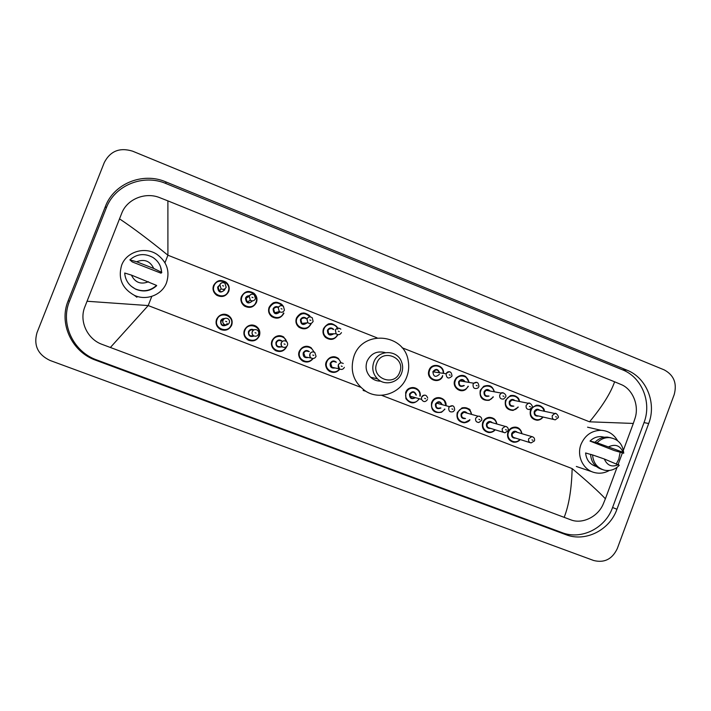 <?xml version="1.0" encoding="UTF-8"?>
<svg xmlns="http://www.w3.org/2000/svg" width="711" height="711" viewBox="0 0 711 711"><rect width="100%" height="100%" fill="white"/><g stroke="black" fill="none" stroke-linecap="round" stroke-linejoin="round"><path stroke-width="1.07" d="M104.304 162.499C110.303 151.025 119.724 147.248 132.566 151.159L664.225 369.889C673.886 375.115 677.21 383.353 674.197 394.605L617.281 548.599C612.215 559.21 604.332 563.174 593.641 560.49L49.992 360.441C37.799 354.567 33.47 345.315 36.99 332.686L104.304 162.499M616.944 509.263L648.69 423.507C656.724 403.013 646.503 377.683 626.951 370.164L165.752 181.847C142.84 171.902 113.884 183.536 105.388 206.492L68.158 300.797C58.595 323.532 71.909 351.972 95.692 360.21L565.805 534.645C585.429 542.395 609.665 530.202 616.944 509.263L612.58 507.494L644.015 422.61C651.978 402.328 641.846 377.248 622.481 369.809L165.992 183.554C143.338 173.724 114.711 185.233 106.303 207.941L69.5 301.18C60.053 323.665 73.206 351.785 96.723 359.935L561.93 532.601C581.358 540.28 605.372 528.22 612.58 507.494M564.152 517.368C568.942 505.29 571.608 489.026 572.142 468.585C587.908 481.862 598.991 491.932 605.39 498.784L603.23 504.046C597.942 516.853 582.247 524.354 570.951 519.883L101.993 344.337C87.444 339.191 78.974 321.328 84.76 307.099L121.794 213.096C127.162 199.053 145.364 191.783 159.619 197.622L167.894 200.875L167.912 255.222C149.212 240.016 133.073 227.884 119.484 218.837M623.396 450.205L633.314 423.445L589.561 421.81C602.404 406.283 610.749 392.943 614.606 381.798L167.894 200.875M614.606 381.798L621.254 384.58C632.417 389.059 639.367 405.119 635.092 418.112L633.314 423.445M605.39 498.784L617.05 467.34M618.143 464.372L622.409 452.88M87.009 301.251L148.199 305.57L110.356 347.501M609.318 470.469C604.492 473.188 599.462 473.864 594.227 472.504C583.056 469.722 576.461 455.769 581.011 444.366C584.975 435.23 591.659 430.537 601.053 430.297C608.305 430.768 613.806 434.225 617.566 440.669M620.179 452.16L618.774 459.093L616.437 463.705M590.574 454.427L585.606 452.96C586.344 459.999 589.908 464.514 596.298 466.505M618.606 464.55C612.055 467.536 607.292 465.678 604.306 458.986L619.263 465.305C614.997 469.704 609.985 471.313 604.234 470.131C597.107 467.891 593.223 462.825 592.583 454.933L590.565 454.338C591.205 462.186 595.071 467.234 602.164 469.464L602.235 469.482M604.306 458.986L592.583 454.933M590.032 441.078L597.098 442.811C600.564 439.167 604.697 437.434 609.496 437.62C618.072 438.918 622.818 444.126 623.734 453.236L614.242 450.552L590.032 441.078C593.205 437.914 596.938 436.43 601.222 436.634L604.412 437.238M608.856 446.721C615.424 443.762 620.188 445.619 623.147 452.312L597.098 442.811M623.147 452.312L623.734 453.236M595.054 442.269C598.502 438.651 602.617 436.927 607.398 437.114L610.971 437.789M376.777 363.259C382.003 347.972 405.999 357.437 399.715 372.209C394.578 387.451 370.484 378.145 376.777 363.259M373.773 362.21C377.941 349.679 397.102 349.394 401.493 361.703C402.977 365.472 403.021 369.267 401.626 373.079C398.284 382.882 384.678 386.144 377.47 378.812C372.937 374.066 371.702 368.529 373.773 362.21M385.335 352.638C377.017 350.541 370.929 353.403 367.054 361.241C365.054 367.329 366.245 372.662 370.618 377.248C373.488 379.878 376.857 381.185 380.723 381.158M353.989 356.149C362.841 329.495 404.639 333.566 408.247 361.019C409.189 366.387 408.718 371.631 406.808 376.741C401.137 392.961 380.181 400.489 365.801 391.272C353.527 382.527 349.59 370.822 353.989 356.149M121.643 265.221C126.522 251.694 144.946 246.139 157.033 254.414C166.943 261.799 170.107 271.229 166.534 282.72C162.099 294.896 146.448 301.082 134.352 295.323C122.088 288.444 117.848 278.41 121.643 265.221M148.519 281.743C140.778 284.782 135.072 282.56 131.411 275.086L156.518 285.395C150.323 290.977 143.275 292.15 135.366 288.924C128.824 285.52 125.269 280.223 124.701 273.024L131.411 275.086M156.518 285.395L156.687 285.671C150.528 291.217 143.515 292.381 135.65 289.173L131.188 286.231M160.615 272.197L161.05 273.211L132.264 261.941L129.864 259.87C136.868 253.818 144.52 252.992 152.847 257.409C158.286 260.999 161.219 265.967 161.637 272.313L160.615 272.197M160.97 272.34L161.05 273.211M136.645 261.764C144.413 258.76 150.11 260.99 153.727 268.456L136.645 261.764L129.864 259.87M153.727 268.456L161.637 272.313M160.464 266.572L161.779 272.66M164.97 262.741L167.912 255.222L377.07 337.858M402.008 347.715L589.561 421.81M360.628 387.255L148.199 305.57L151.799 296.38M381.487 395.272L572.142 468.585M165.992 183.554L165.752 181.847M106.303 207.941L105.388 206.492M622.481 369.809L626.951 370.164M644.015 422.61L648.69 423.507M561.93 532.601L565.805 534.645M96.723 359.935L95.692 360.21M69.5 301.18L68.158 300.797M543.044 417.028C541.578 419.046 539.649 420.121 537.24 420.245C531.561 419.374 529.313 415.979 530.495 410.06L531.17 408.683M543.986 411.198C543.008 404.559 533.188 403.839 531.108 410.274C528.024 417.508 538.396 423.454 542.706 416.948M538.591 416.006C535.276 416.477 533.828 414.975 534.254 411.509C535.756 408.976 537.632 408.576 539.88 410.318M539.009 410.131L537.303 409.767L534.868 411.722C534.396 414.149 535.339 415.508 537.676 415.793L553.665 419.472M558.055 417.792L555.255 419.837C552.811 419.534 551.834 418.112 552.323 415.562L554.873 413.518L556.002 413.615M555.611 416.69L556.553 417.064L555.611 416.69M531.828 407.776L536.307 405.226C540.547 405.003 543.213 407.021 544.324 411.269M518.292 407.101L513.084 410.434C506.89 410.025 504.366 406.621 505.503 400.24L510.391 395.609C515.111 394.809 518.132 396.774 519.465 401.511M519.119 401.439C518.159 394.747 508.214 393.965 506.108 400.453C502.961 407.83 513.706 413.766 517.937 407.03M513.857 406.141C510.427 406.79 508.898 405.306 509.28 401.697C510.862 399.102 512.791 398.747 515.066 400.64M531.935 407.527L529.491 409.536C526.815 409.456 525.713 408.034 526.176 405.27L528.362 403.288L511.982 400.017L514.311 400.489L511.982 400.017L509.894 401.911C509.449 404.541 510.507 405.892 513.066 405.963M529.428 406.39L530.379 406.763L529.428 406.39M531.961 407.456C533.588 406.088 529.286 401.857 528.362 403.288L529.873 403.315M493.372 396.934L489.186 400.302C482.236 400.808 479.267 397.485 480.263 390.33L483.702 386.313C489.124 384.367 492.687 386.197 494.394 391.823L492.323 387.557C491.425 387.06 490.528 384.34 483.702 386.313M494.029 391.752C493.23 384.891 483.018 383.922 480.867 390.535C477.623 398.142 488.964 404.026 493.007 396.862M489.052 396.063C485.435 397.085 483.773 395.654 484.067 391.797C485.835 389.059 487.853 388.801 490.128 391.032M505.548 397.147L503.672 399.013C500.668 399.378 499.362 398 499.753 394.881L501.362 393.103L486.208 390.312C486.635 389.699 487.737 389.904 489.523 390.926L486.208 390.312L484.671 392.001C484.298 394.969 485.542 396.276 488.413 395.938M502.97 395.983L503.93 396.356L502.97 395.983M505.574 397.085C507.334 394.507 501.815 391.548 501.362 393.103L503.486 392.916M465.812 389.361L468.38 386.304L465.812 389.361C460.204 393.716 451.912 386.944 454.773 380.314L456.142 378.003C462.399 373.657 466.718 375.141 469.1 382.438M468.745 382.376C468.496 375.106 457.635 373.577 455.369 380.518C451.947 388.588 464.479 394.232 468.007 386.242M464.283 385.566C460.435 387.415 458.542 386.153 458.604 381.789C460.79 378.785 462.941 378.776 465.083 381.763M478.894 386.668L477.89 388.037C474.504 389.317 472.895 388.099 473.064 384.375L473.81 383.22L459.91 380.892C461.643 379.487 463.217 379.745 464.63 381.683C463.332 379.798 461.759 379.532 459.91 380.892L459.199 381.994C459.039 385.531 460.577 386.695 463.803 385.478M476.237 385.46L477.205 385.842L476.237 385.46M478.921 386.597C478.592 382.42 476.885 381.3 473.81 383.22L476.814 382.402M442.58 376.634C438.9 384.331 426.529 379.656 428.697 371.355L429.035 370.2C431.693 362.13 444.437 364.965 443.504 373.382M443.14 373.328C443.957 365.481 432.092 362.894 429.622 370.404C426.031 378.936 439.727 384.278 442.669 375.532M439.407 374.279C435.585 377.71 433.417 376.848 432.892 371.684C435.754 368.396 438.003 368.769 439.656 372.813M439.274 372.751C437.807 369.373 435.879 369.089 433.479 371.889L446.099 373.764C446.872 372.129 448.126 371.471 449.859 371.791M451.965 376.075L451.903 376.217C448.588 379.167 446.632 378.421 446.028 373.977L446.099 373.773C449.503 370.644 451.467 371.391 451.992 376.003M449.228 374.83L450.205 375.221L449.228 374.83M337.929 334.677C334.694 339.858 330.544 340.756 325.469 337.378C323.061 334.908 322.403 332.028 323.478 328.74C327.069 323.025 331.468 322.287 336.703 326.518L337.761 328.18M337.734 329.291C335.974 322.918 326.127 322.634 324.038 328.926C320.394 337.405 334.134 343.146 337.485 334.579M333.761 333.779C329.691 336.214 327.584 335.05 327.433 330.26C329.237 327.495 331.353 327.229 333.779 329.451M333.21 329.477C331.113 327.878 329.38 328.206 327.993 330.446L328.704 333.823C330.206 335.05 331.69 335.032 333.157 333.779M341.467 332.606C340.08 334.908 338.294 335.29 336.099 333.752L335.352 330.197C336.801 327.833 338.632 327.487 340.827 329.166C337.183 326.598 334.988 330.233 335.423 330.206L336.099 333.752L328.704 333.823L327.984 330.446C327.878 329.469 329.086 328.829 331.602 328.526M338.303 331.193L339.325 331.593L338.303 331.193M311.107 323.878C308.13 329.077 304.041 330.162 298.851 327.149C296.096 324.66 295.287 321.639 296.425 318.11C299.74 312.618 304.024 311.711 309.285 315.382L310.503 316.937M309.925 316.893C305.037 312.191 300.717 312.662 296.967 318.288C293.234 327.016 307.632 332.641 310.68 323.683M307.019 322.847C302.93 325.736 300.726 324.669 300.406 319.639C302.077 316.973 304.148 316.626 306.61 318.581M306.032 318.67C303.935 317.275 302.237 317.666 300.949 319.826L301.846 323.381C303.508 324.527 305.028 324.367 306.405 322.91M313.107 321.443C311.809 323.674 310.058 324.109 307.863 322.758L306.921 319.008C308.272 316.733 310.058 316.324 312.262 317.79L313.116 321.416M309.827 319.986L310.858 320.394L309.827 319.986M283.92 313.195C281.058 318.279 277.032 319.443 271.851 316.697C268.829 314.2 267.914 311.089 269.087 307.374C272.224 302.033 276.437 301.02 281.707 304.308L283.342 306.281M282.427 305.774C277.45 301.464 273.184 302.051 269.62 307.552C265.861 316.315 280.401 321.994 283.476 312.991M279.876 311.96C275.779 315.097 273.522 314.084 273.095 308.912C274.33 306.654 276.126 306.05 278.49 307.116M284.436 310.165C283.2 312.342 281.476 312.813 279.281 311.587L274.668 312.778L273.619 309.098C272.491 308.636 277.708 306.023 278.33 307.596C276.286 306.628 274.722 307.125 273.637 309.098L274.668 312.778C276.766 313.942 278.392 313.498 279.574 311.427M283.44 306.361C281.325 305.055 279.61 305.499 278.277 307.712L279.281 311.587L278.188 307.703C279.476 305.49 281.227 305.046 283.44 306.361L284.444 310.147M281.049 308.663L282.089 309.072L281.049 308.663M256.458 302.406C253.676 307.41 249.685 308.627 244.495 306.068C241.278 303.561 240.265 300.38 241.464 296.523C244.495 291.297 248.646 290.204 253.925 293.234C256.769 295.767 257.613 298.824 256.458 302.406M241.998 296.7C238.203 305.508 252.894 311.24 255.996 302.193C259.791 293.43 245.135 287.635 241.998 296.7M252.476 300.895C248.397 304.352 246.077 303.419 245.508 298.078C246.299 296.38 247.632 295.607 249.508 295.758M249.259 296.238L246.033 298.256L247.188 302.033C249.134 303.082 250.716 302.69 251.925 300.869M255.462 298.762C254.262 300.904 252.556 301.402 250.352 300.264L249.143 296.283C250.388 294.105 252.121 293.625 254.334 294.843L255.471 298.753M251.952 297.216L253.009 297.625L251.952 297.216M228.711 291.51C225.982 296.451 222.019 297.705 216.819 295.287C213.424 292.781 212.34 289.537 213.567 285.564C216.508 280.418 220.623 279.263 225.92 282.098C228.969 284.649 229.893 287.777 228.711 291.51M214.091 285.733C210.26 294.585 225.103 300.38 228.231 291.288C232.053 282.48 217.246 276.632 214.091 285.733M224.943 288.79L224.703 289.901C220.606 293.456 218.25 292.532 217.628 287.128L219.548 285.102M218.81 286.266L218.153 287.297L219.397 291.155C221.494 292.177 223.094 291.679 224.214 289.679M226.169 287.244C224.996 289.35 223.298 289.866 221.094 288.799L219.788 284.729C220.997 282.587 222.712 282.089 224.934 283.227L226.169 287.244M222.543 285.644L223.609 286.062L222.543 285.644M513.182 442.118C516.373 442.349 518.71 441.495 520.185 439.54C518.257 441.691 515.928 442.553 513.182 442.118C508.445 440.5 506.694 437.141 507.93 432.057C509.343 428.822 511.751 427.169 515.137 427.115C518.968 427.578 521.225 429.764 521.927 433.701M521.581 433.594C520.985 426.653 510.702 425.596 508.534 432.279C505.565 439.211 515.173 445.273 519.83 439.434M515.688 438.136C512.551 438.287 511.218 436.75 511.707 433.506C513.262 430.919 515.182 430.546 517.448 432.377M532.53 436.758L531.855 436.625C534.085 437.158 534.948 438.58 534.468 440.891L531.028 442.944C528.957 442.322 528.175 440.909 528.691 438.696L531.855 436.625L515.333 431.755L516.382 432.066L515.333 431.755L512.311 433.728C511.822 435.834 512.569 437.185 514.542 437.78L530.175 442.677M532.894 440.242L531.944 439.878L532.894 440.242M488.501 432.51C491.683 432.492 493.905 431.586 495.167 429.791C493.363 431.861 491.15 432.768 488.501 432.51C483.427 431.07 481.498 427.666 482.733 422.316C483.978 419.401 486.111 417.757 489.15 417.375C493.452 417.446 496.029 419.65 496.873 424.005M496.518 423.907C495.931 416.913 485.524 415.811 483.338 422.53C480.325 429.542 490.146 435.63 494.794 429.675M490.652 428.404C487.435 428.626 486.066 427.08 486.537 423.774C488.155 421.143 490.11 420.788 492.394 422.725M508.125 430.724L504.934 432.795C502.677 432.279 501.815 430.839 502.33 428.484L505.21 426.396L489.888 422.005L491.47 422.458L489.888 422.005L487.142 423.987C486.653 426.236 487.479 427.595 489.63 428.084L503.646 432.395M508.134 430.697C508.632 428.226 507.654 426.796 505.21 426.396L506.196 426.547M506.499 430.031L505.539 429.657L506.499 430.031M464.123 422.796C466.958 422.432 468.905 421.445 469.98 419.846L464.123 422.796C458.364 421.845 456.089 418.397 457.297 412.469L461.972 407.892C467.225 406.888 470.433 409.056 471.589 414.397M471.224 414.291C470.815 407.136 460.124 405.83 457.893 412.691C454.818 419.837 465.012 425.942 469.607 419.73M465.545 418.512C462.168 418.948 460.692 417.428 461.119 413.935C462.914 411.171 464.958 410.922 467.243 413.189M481.516 420.432L478.85 422.503C476.254 422.272 475.197 420.832 475.686 418.175L477.934 416.166L463.865 412.247C464.256 411.873 465.154 412.122 466.54 412.993L463.865 412.247L461.715 414.158C461.252 416.69 462.257 418.059 464.736 418.272M481.525 420.397C482.005 420.557 482.36 416.148 477.934 416.166L479.587 416.228M479.827 419.703L478.858 419.33L479.827 419.703M441.522 412.256L444.962 409.163L441.522 412.256C434.048 413.5 430.75 410.256 431.604 402.533L432.43 400.942C436.332 394.472 446.979 398.24 446.037 405.723M445.681 405.625C446.544 397.778 434.67 395.218 432.199 402.746C428.893 410.451 440.527 416.344 444.588 409.056M440.936 408.007C437.123 409.527 435.292 408.194 435.461 404.008C438.065 400.8 440.296 401.022 442.162 404.666M454.64 410.025L453.405 411.58C450.063 412.593 448.525 411.314 448.774 407.759L449.459 406.656L436.696 403.181C438.856 401.546 440.536 401.999 441.753 404.559C440.616 402.079 438.927 401.626 436.696 403.181L436.047 404.221C435.807 407.607 437.283 408.825 440.465 407.865M454.649 409.998C454.507 405.865 452.774 404.755 449.459 406.656L452.703 405.803M452.88 409.269L451.903 408.896L452.88 409.269M419.383 398.755C414.806 404.266 410.318 404.239 405.91 398.684L405.661 392.499C408.381 384.251 421.454 387.326 420.228 395.894L420.192 396.151M419.819 396.054C421.17 387.984 408.816 384.918 406.239 392.712C402.817 400.72 415.251 406.488 419.001 398.649M415.42 397.671C411.482 399.698 409.527 398.462 409.536 393.983C412.451 390.659 414.726 391.041 416.353 395.147M415.953 395.04C414.477 391.654 412.531 391.37 410.114 394.196L410.034 396.196C411.18 398.489 412.824 398.933 414.975 397.547M427.489 399.52C425.374 402.319 423.365 402.257 421.49 399.333L421.579 397.227C422.405 395.52 423.72 394.863 425.534 395.272M425.649 398.729L424.663 398.347L425.649 398.729M339.84 369.125C336.987 372.528 333.557 373.275 329.575 371.382C326.153 369 325.051 365.801 326.251 361.783C329.237 356.584 333.29 355.482 338.418 358.477L341.102 362.85M340.658 362.912C339.431 356.104 328.989 355.384 326.811 361.979C323.496 369.56 334.925 375.808 339.44 368.92M335.068 367.951C331.424 368.547 329.806 367 330.206 363.294C331.877 360.619 333.939 360.264 336.374 362.246M344.355 367.338C343.235 369.4 341.618 369.933 339.52 368.938L331.966 367.267L330.748 363.49C331.913 361.455 333.503 360.984 335.521 362.086C333.486 361.001 331.895 361.472 330.757 363.499L331.966 367.267L334.09 367.738M338.249 364.974C339.449 362.841 341.111 362.343 343.253 363.49C341.173 362.352 339.529 362.85 338.312 364.992C338.054 367.267 338.463 368.582 339.52 368.938L338.249 364.974M342.222 366.432L341.209 366.041L342.222 366.432M313.133 358.504C310.369 362.023 306.939 362.894 302.85 361.126C299.215 358.771 298.016 355.5 299.251 351.332C302.059 346.31 306.006 345.102 311.107 347.715L314.155 352.078M313.622 351.927C311.907 345.484 301.908 345.182 299.793 351.536C296.451 359.171 308.059 365.463 312.582 358.495M308.245 357.5C304.521 358.193 302.842 356.646 303.224 352.86C304.832 350.239 306.868 349.839 309.329 351.669M316.048 356.38C314.973 358.397 313.382 358.957 311.294 358.06L305.117 356.922L303.757 353.056C304.646 351.154 306.201 350.647 308.423 351.545C306.405 350.585 304.85 351.083 303.775 353.056L305.117 356.922L307.223 357.313M314.777 352.398C312.529 351.465 310.92 351.998 309.952 354.007C309.738 356.424 310.183 357.775 311.294 358.06C309.836 357.046 309.365 355.696 309.88 353.989C311.018 351.918 312.653 351.385 314.777 352.398L316.057 356.362M313.818 355.438L312.787 355.038L313.818 355.438M286.773 346.506C284.347 351.136 280.676 352.532 275.77 350.719C271.984 348.363 270.713 345.057 271.966 340.782C274.677 335.859 278.57 334.588 283.653 336.97L287.208 342.4M286.533 341.591C284.951 334.97 274.659 334.499 272.5 340.978C268.882 349.323 282.347 355.251 286.044 346.968M281.289 346.852C277.423 347.795 275.646 346.284 275.966 342.311C277.512 339.751 279.521 339.307 281.991 340.987M287.448 345.306C286.382 347.297 284.809 347.866 282.72 347.03L277.948 346.444C276.49 345.502 276.001 344.186 276.49 342.506C277.574 340.56 279.112 340.036 281.112 340.933C279.094 340.054 277.557 340.578 276.508 342.506C276.01 344.177 276.49 345.484 277.948 346.444L280.276 346.728M286.044 341.236C283.982 340.32 282.4 340.88 281.289 342.906C281.103 345.422 281.574 346.799 282.72 347.03C281.192 346.026 280.685 344.648 281.209 342.889C282.311 340.853 283.929 340.302 286.044 341.236C287.484 342.249 287.955 343.609 287.448 345.297M285.111 344.328L284.071 343.92L285.111 344.328M255.996 326.189C251.57 323.763 247.712 325.078 244.415 330.126C247.046 325.265 250.912 323.958 255.996 326.189C259.471 328.633 260.59 331.868 259.364 335.903C256.955 340.498 253.285 341.92 248.361 340.169C244.46 337.823 243.135 334.472 244.406 330.117C243.055 334.214 244.371 337.565 248.361 340.169M258.902 335.716C262.697 326.944 248.068 321.256 244.931 330.313C241.145 339.12 255.809 344.755 258.902 335.716M254.147 336.019C250.121 337.334 248.219 335.876 248.432 331.664C249.685 329.371 251.516 328.775 253.898 329.86M257.035 329.966C254.973 329.113 253.4 329.682 252.316 331.69C251.738 333.388 252.236 334.783 253.818 335.868C252.227 334.863 251.694 333.468 252.227 331.673C253.312 329.655 254.911 329.095 257.035 329.966C258.546 330.988 259.044 332.366 258.528 334.108C257.48 336.081 255.916 336.667 253.818 335.868L250.476 335.841C248.939 334.828 248.423 333.495 248.948 331.85C249.961 329.984 251.445 329.424 253.392 330.162C251.418 329.442 249.943 330.002 248.966 331.859C248.459 333.557 248.966 334.89 250.476 335.841L253.614 335.761M256.093 333.095L255.036 332.686L256.093 333.095M216.562 319.346C219.166 314.546 223.014 313.204 228.107 315.32C231.733 317.764 232.915 321.061 231.67 325.194C229.271 329.771 225.6 331.21 220.65 329.504C216.642 327.149 215.282 323.763 216.562 319.346M231.191 324.998C235.012 316.182 220.232 310.431 217.077 319.532C213.256 328.384 228.071 334.081 231.191 324.998M226.88 324.865C222.685 326.829 220.597 325.514 220.614 320.901C221.405 319.203 222.756 318.421 224.64 318.555M223.921 319.052L221.139 321.088C220.623 322.83 221.157 324.172 222.712 325.123C224.712 325.86 226.205 325.291 227.191 323.434M222.925 320.332C224.001 318.332 225.6 317.755 227.733 318.599C229.306 319.612 229.831 321.017 229.298 322.794C228.258 324.758 226.693 325.354 224.587 324.58C222.943 323.576 222.392 322.163 222.925 320.332M226.756 321.736L225.689 321.319L226.756 321.736M601.053 430.297L587.553 427.187M603.977 437.301L601.222 436.634M592.245 471.837L576.319 466.46M609.496 437.62L607.398 437.114M365.801 391.272L363.125 390.428M377.47 378.812L370.618 377.248M134.352 295.323L136.903 297.234M537.24 420.245C539.649 420.121 541.586 419.055 543.062 417.028M539 410.131L554.873 413.518C555.94 412.176 559.566 417.073 558.073 417.73M544.342 411.269C544.59 408.132 541.915 406.123 536.307 405.226M513.084 410.434L518.301 407.101M519.483 401.519C519.19 397.485 516.159 395.52 510.391 395.609M489.186 400.302L493.381 396.942M469.109 382.438L465.803 376.599C464.532 375.675 460.995 373.844 456.142 378.003M428.697 371.355L429.035 370.2C431.701 362.139 444.446 364.965 443.513 373.382M433.417 372.093L433.479 371.889C434.208 370.342 435.39 369.711 437.034 369.996M325.469 337.378C323.07 334.908 322.412 332.028 323.496 328.74C326.296 324.98 328.464 323.327 330.002 323.763C331.29 323.194 333.521 324.118 336.703 326.518M298.851 327.149C296.105 324.669 295.296 321.656 296.434 318.11C298.949 314.573 300.94 312.938 302.424 313.195C303.668 312.556 305.961 313.284 309.285 315.382M312.262 317.79C310.103 316.351 308.352 316.759 307.001 319.017L307.863 322.758L301.846 323.381L300.94 319.826C300.717 318.972 301.917 318.324 304.557 317.888M271.851 316.697C268.847 314.218 267.931 311.107 269.105 307.374C271.433 303.979 273.326 302.362 274.775 302.513C275.992 301.828 278.303 302.424 281.707 304.308M244.495 306.068C241.109 302.939 240.105 299.758 241.482 296.523L244.948 292.514C246.166 292.07 247.988 290.079 253.925 293.234M254.334 294.843C252.192 293.643 250.494 294.123 249.241 296.283L250.352 300.264L247.188 302.033L246.015 298.256C245.411 297.953 246.459 297.287 249.161 296.229M216.819 295.287C213.309 292.381 212.234 289.137 213.584 285.564L217.006 281.574C218.188 281.112 220.055 279.192 225.92 282.098M224.934 283.227C222.774 282.107 221.094 282.605 219.886 284.729L221.094 288.799L219.397 291.155L218.135 287.297L218.846 286.204M515.137 427.115C518.639 427.231 520.914 429.426 521.945 433.701M489.15 417.375C492.243 417.633 494.269 418.503 495.238 420.005L496.882 424.014M461.972 407.892C467.616 408.07 470.344 408.932 470.149 410.469L471.597 414.397M446.046 405.723L444.082 399.938C439.958 396.551 436.074 396.889 432.43 400.942M405.91 398.684L405.661 392.499C410.62 383.06 421.401 388.775 420.228 395.894M413.873 392.33C412.371 391.859 411.118 392.481 410.114 394.196L410.034 396.196L421.49 399.333L421.587 397.236C424.351 394.232 426.387 394.525 427.702 398.116M338.418 358.477C333.992 355.322 329.94 356.424 326.269 361.783C324.811 364.992 325.914 368.191 329.575 371.382M311.107 347.715C306.583 344.951 302.637 346.159 299.26 351.341C297.793 354.798 298.993 358.06 302.85 361.126M283.653 336.97C279.219 334.41 275.326 335.681 271.975 340.782C270.571 344.622 271.833 347.928 275.77 350.719M228.107 315.32C223.716 312.991 219.868 314.333 216.571 319.355C215.22 323.585 216.579 326.971 220.65 329.504M223.796 319.061L221.121 321.088C220.606 322.794 221.13 324.136 222.712 325.123L224.587 324.58C222.961 323.505 222.445 322.101 223.023 320.35C224.107 318.35 225.671 317.773 227.733 318.599"/></g></svg>
